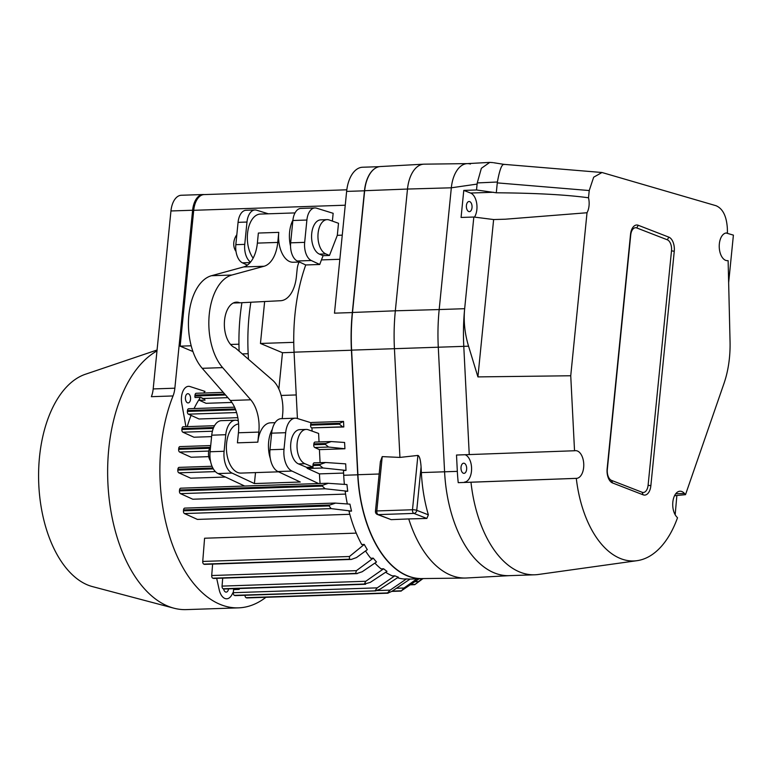 <?xml version="1.0" encoding="UTF-8"?>
<svg xmlns="http://www.w3.org/2000/svg" width="772" height="772" viewBox="0 0 772 772"><rect width="100%" height="100%" fill="white"/><g stroke="black" fill="none" stroke-linecap="round" stroke-linejoin="round"><path stroke-width="1.16" d="M299.111 262.055L299.025 262.219A15.392 8.617 88.1 0 0 297.143 269.293L296.409 276.559A30.783 17.235 -91.9 0 1 280.622 300.723L239.822 302.798A23.083 12.921 -91.9 0 0 239.542 302.682A23.083 12.921 -91.9 0 0 236.512 302.151A23.083 12.921 -91.9 0 0 224.372 322.957A23.083 12.921 -91.9 0 0 235.045 347.767A23.083 12.921 -91.9 0 0 235.315 347.873L272.68 380.278A30.783 17.235 88.1 0 1 282.648 414.439L282.234 418.636M253.139 258.157A24.627 13.78 -91.9 0 1 247.86 230.944A24.627 13.78 -91.9 0 1 260.299 214.076L295.029 212.908M290.523 246.085A24.627 13.78 -91.9 0 1 292.916 220.107M299.497 262.036L293.186 262.248A24.627 13.78 -91.9 0 1 278.769 232.362L258.369 233.047L257.365 243.112A30.783 17.235 88.1 0 1 243.662 266.938L211.47 275.72A50.788 28.429 88.1 0 0 188.87 315.034A50.788 28.429 88.1 0 0 202.235 368.312L230.336 400.485A30.783 17.235 -91.9 0 1 238.432 432.774L237.429 442.838L257.829 442.153L258.832 432.088L238.432 432.774M258.832 432.088A30.783 17.235 -91.9 0 0 250.736 399.8L222.625 367.626A50.788 28.429 88.1 0 1 209.26 314.349A50.788 28.429 88.1 0 1 231.87 275.035L264.063 266.253A30.783 17.235 88.1 0 0 277.766 242.427L278.769 232.362M275.073 422.66L270.586 422.815A24.627 13.78 88.1 0 0 257.829 442.153M233.269 303.02L239.822 302.798M238.587 423.925A24.627 13.78 88.1 0 0 226.437 449.632A24.627 13.78 88.1 0 0 241.018 473.091L278.557 471.827M272.284 429.309A24.627 13.78 88.1 0 0 270.316 458.529M728.643 282.774L733.4 235.132L726.163 233.009M469.714 201.608A5.076 2.847 88.1 0 0 469.115 201.492A5.076 2.847 88.1 0 0 466.375 206.664A5.076 2.847 88.1 0 0 469.453 211.634A5.076 2.847 88.1 0 0 472.059 207.002A5.076 2.847 88.1 0 0 469.714 201.608M574.532 450.752L575.304 450.684A13.848 7.749 -91.9 0 1 575.536 450.665A13.848 7.749 -91.9 0 1 583.748 464.04A13.848 7.749 -91.9 0 1 576.703 478.341L458.23 482.664A109.277 61.171 88.1 0 1 457.333 471.364L456.503 455.036L574.532 450.752L570.74 375.761L477.916 376.9L468.565 346.194C464.744 333.61 463.451 321.113 464.667 308.694L473.825 217.029L493.626 219.547L505.313 219.209L587.019 212.744A13.848 7.749 -91.9 0 0 588.505 197.786L589.229 190.539L497.284 182.887L497.4 182.009L477.26 182.925L477.106 184.083L451.33 187.799A30.783 17.235 -91.9 0 1 467.282 163.625L489.776 162.39L481.371 168.296L477.26 182.925M477.916 376.9L493.626 219.547M464.532 482.104A13.848 7.749 88.1 0 0 471.586 469.405A13.848 7.749 88.1 0 0 465.149 454.737M464.329 463.316A5.076 2.847 88.1 0 0 463.731 463.2A5.076 2.847 88.1 0 0 460.99 468.372A5.076 2.847 88.1 0 0 464.068 473.352A5.076 2.847 88.1 0 0 466.674 468.72A5.076 2.847 88.1 0 0 464.329 463.316M576.703 478.341L576.298 478.37A98.777 55.285 88.1 0 0 637.074 560.675A98.777 55.285 88.1 0 0 677.507 517.78L676.484 516.622A13.848 7.749 -91.9 0 1 672.943 501.202A13.848 7.749 -91.9 0 1 680.016 491.214A13.848 7.749 -91.9 0 1 684.484 493.491L685.507 494.669L724.02 383.356A75.685 42.363 88.1 0 0 730.051 341.629L728.121 260.656L727.33 260.656A13.848 7.749 -91.9 0 1 725.641 260.338A13.848 7.749 -91.9 0 1 719.243 245.448A13.848 7.749 -91.9 0 1 726.529 232.97A13.848 7.749 -91.9 0 1 726.664 232.961L727.456 232.961L727.349 228.367C726.568 216.141 722.795 208.594 716.04 205.719L601.986 172.503L593.668 177.203L589.229 190.539M493.617 162.718L503.836 164.34L601.986 172.503M504.251 164.523C501.954 163.654 499.667 169.483 497.4 182.009M570.74 375.761L587.019 212.744M638.261 225.279A11.898 6.659 88.1 0 0 630.531 234.35L607.139 468.787A11.898 6.659 88.1 0 0 612.543 482.954L643.124 494.823A11.898 6.659 88.1 0 0 650.854 485.752L674.255 251.315A11.898 6.659 88.1 0 0 668.841 237.149L638.261 225.279L636.726 227.933A9.235 5.172 88.1 0 0 630.734 234.968L607.332 469.395A9.235 5.172 88.1 0 0 611.53 480.396L642.111 492.266A9.235 5.172 88.1 0 0 648.104 485.221L671.505 250.794A9.235 5.172 88.1 0 0 667.307 239.793L636.726 227.933M469.251 454.602L463.779 346.367A143.138 80.124 -91.9 0 1 464.667 308.694L439.181 309.553A143.138 80.124 88.1 0 0 438.284 347.226L444.585 471.798A109.277 61.171 88.1 0 0 509.25 575.651L534.735 574.793A109.277 61.171 -91.9 0 1 470.978 482.23L576.298 478.37M492.835 162.602L489.776 162.39M726.027 233.019L727.456 232.961M588.505 197.786C566.204 194.737 535.469 193.068 496.29 192.788L476.517 189.97L463.779 190.404L461.077 217.453L473.825 217.029M474.49 217.115A13.848 7.749 88.1 0 0 476.671 203.219A13.848 7.749 88.1 0 0 470.573 193.039L463.779 190.404M458.23 482.664L470.978 482.23M476.517 189.97L477.106 184.083M467.485 163.616L424.127 164.166A31.691 17.746 88.1 0 0 423.712 164.175A31.691 17.746 88.1 0 0 407.491 189.053L451.33 187.799L439.181 309.553L451.33 187.799A30.783 17.235 -91.9 0 1 467.485 163.616A30.783 17.235 -91.9 0 1 470.428 164.031M496.29 192.788L497.284 182.887M637.074 560.675L538.345 574.484A109.277 61.171 -91.9 0 1 534.735 574.793M674.535 495.721L685.507 494.669M426.858 518.446L413.888 513.409A3.078 2.48 -68.8 0 0 416.745 510.321L428.363 514.827L426.858 518.446L408.735 518.938A110.193 61.683 88.1 0 0 451.504 575.487A110.193 61.683 88.1 0 0 465.217 578.035L421.85 578.585A109.277 61.171 -91.9 0 1 357.909 474.712L351.607 350.131A143.138 80.124 -91.9 0 1 352.505 312.467L364.654 190.703A30.783 17.235 -91.9 0 1 380.403 166.54L423.712 164.175M465.217 578.035A110.193 61.683 88.1 0 0 466.664 577.987L509.607 575.642M408.735 518.938L391.163 519.643L377.392 514.48A3.078 2.48 -68.8 0 0 378.203 514.615L391.163 519.643M509.964 575.622A109.277 61.171 -91.9 0 1 494.929 573.133A109.277 61.171 -91.9 0 1 444.585 471.798L438.284 347.226A143.138 80.124 -91.9 0 1 439.181 309.553L395.332 310.807A144.046 80.635 88.1 0 0 394.434 348.722L399.935 457.42L417.913 455.422C419.505 455.991 420.557 459.813 421.078 466.867L416.745 510.321A3.078 0.589 5.7 0 0 412.489 509.752L417.913 455.422M428.363 514.827A109.759 61.442 -91.9 0 1 421.367 472.589L421.078 466.867M364.654 190.703L407.491 189.053L395.332 310.807L352.505 312.467M382.227 456.619L376.804 510.948A3.078 0.589 5.7 0 0 375.443 511.305L380.403 461.569L382.227 456.619L399.935 457.42M151.37 396.683A20.004 11.204 88.1 0 0 153.184 388.934L174.858 388.2A20.004 11.204 -91.9 0 1 173.034 395.949L151.37 396.683M192.932 351.54L180.146 346.165L193.714 210.302A20.004 11.204 -91.9 0 1 204.078 194.592A20.004 11.204 88.1 0 0 202.988 194.534A20.004 11.204 88.1 0 0 192.614 210.245L170.95 210.968L153.184 388.934M170.95 210.968A20.004 11.204 -91.9 0 1 181.314 195.258L202.988 194.534M265.925 597.296A132.359 74.093 -91.9 0 1 238.519 607.853L186.255 609.61A132.359 74.093 -91.9 0 1 173.883 608.182L92.505 586.614A107.733 60.303 -91.9 0 1 88.462 585.301A107.733 60.303 -91.9 0 1 38.6 478.486A107.733 60.303 -91.9 0 1 85.374 374.266L157.073 350.005M173.883 608.182A132.359 74.093 -91.9 0 1 168.914 606.56A132.359 74.093 -91.9 0 1 107.887 482.896A132.359 74.093 -91.9 0 1 156.977 350.922M238.519 607.853A132.359 74.093 -91.9 0 1 221.178 604.804A132.359 74.093 -91.9 0 1 173.034 395.949M192.614 210.245L174.858 388.2M231.87 402.444L206.056 403.312L199.456 400.33L205.062 400.137L204.31 399.114L200.662 397.329L195.055 397.522A2.306 1.293 -91.9 0 1 194.92 395.997L195.007 395.09A2.306 1.293 -91.9 0 1 196.204 393.276A2.306 1.293 -91.9 0 1 196.464 393.315M238.297 420.788L237.303 420.479A18.47 10.335 88.1 0 0 235.335 420.209L221.313 420.682A18.47 10.335 88.1 0 0 211.74 435.186L210.08 451.755A18.47 10.335 88.1 0 0 218.032 473.554L244.656 486.032M211.596 436.624L193.946 437.222L182.877 432.204A2.306 1.293 -91.9 0 1 181.874 429.483L181.96 428.576A2.306 1.293 -91.9 0 1 183.157 426.762A2.306 1.293 -91.9 0 1 183.418 426.8M293.756 342.343L260.453 343.463L282.475 352.717L278.846 388.992M294.074 352.331L282.475 352.717M318.585 483.552L291.961 471.065L277.939 471.538L300.298 482.017L254.413 483.562L255.503 472.599M235.499 595.54A2.306 1.293 88.1 0 1 235.199 595.608A2.306 1.293 88.1 0 1 234.9 595.559L234.389 595.357A2.306 1.293 -91.9 0 1 233.327 592.693L233.578 589.605L239.185 589.412L239.552 588.496M234.9 595.559L375.636 590.831L380.278 589.046L398.362 577.176A109.277 61.171 -91.9 0 1 394.849 575.816L392.301 575.893A109.277 61.171 -91.9 0 1 385.643 572.255M343.81 426.964L311.618 427.881A2.306 1.293 -91.9 0 1 310.614 425.15L310.701 424.243A2.306 1.293 -91.9 0 1 311.241 422.795A2.306 1.293 -91.9 0 1 311.666 422.477L343.53 421.406L343.81 426.964L342.662 426.839L339.439 424.185L339.883 423.268L343.53 421.406M180.995 488.222A2.306 1.293 88.1 0 0 180.735 488.184A2.306 1.293 88.1 0 0 179.538 489.998L179.451 490.905A2.306 1.293 88.1 0 0 180.455 493.636L192.807 499.223L345.576 494.09M328.389 483.262L322.841 485.183L322.3 486.099L325.147 488.772L347.738 491.253A109.277 61.171 -91.9 0 1 346.956 484.555L327.482 483.253L180.735 488.184M250.147 262.577L242.456 262.837L247.368 265.143M237.815 417.681L199.022 418.984L188.387 414.168A2.306 1.293 -91.9 0 1 187.384 411.437L187.471 410.54A2.306 1.293 -91.9 0 1 188.667 408.726A2.306 1.293 -91.9 0 1 188.928 408.764M335.675 503.083L329.827 505.004L329.075 505.93L331.159 508.623L351.54 511.093A109.277 61.171 -91.9 0 1 349.948 504.155L334.807 503.064L184.74 508.111A2.306 1.293 88.1 0 0 183.543 509.916L183.456 510.823A2.306 1.293 88.1 0 0 184.46 513.554L197.4 519.411L349.803 514.297M204.908 564.293A2.306 1.293 -91.9 0 1 204.609 564.361L351.347 559.43L356.481 557.567L367.318 549.664A109.277 61.171 -91.9 0 1 364.268 544.434L361.721 544.521A109.277 61.171 -91.9 0 1 348.992 511.17L351.54 511.093M179.365 467.417A2.306 1.293 88.1 0 0 179.104 467.378A2.306 1.293 88.1 0 0 177.907 469.193L177.821 470.1A2.306 1.293 88.1 0 0 178.824 472.831L190.713 478.206L225.472 477.038M233.395 591.873L231.899 594.72A13.549 7.585 -91.9 0 1 226.717 598.792A13.549 7.585 -91.9 0 1 224.941 598.483A13.549 7.585 -91.9 0 1 219.219 589.808L216.671 578.344M245.013 595.28A2.306 1.293 88.1 0 0 246.075 597.682L246.586 597.875A2.306 1.293 88.1 0 0 246.895 597.933A2.306 1.293 88.1 0 0 247.194 597.856M246.586 597.875L387.805 593.137L391.829 591.371L410.096 579.068A109.277 61.171 -91.9 0 1 406.477 578.913L390.14 590.136L387.515 592.925L388.055 593.186L246.895 597.933M210.65 446.071A13.085 10.547 -68.8 0 0 210.476 460.932M329.48 255.455L337.306 235.325L338.512 223.282L329.219 219.972A17.389 9.727 88.1 0 0 327.106 219.634A17.389 9.727 88.1 0 0 317.967 235.151A17.389 9.727 88.1 0 0 325.832 253.92L329.48 255.455L323.101 255.667L319.463 254.133A17.389 9.727 88.1 0 1 311.598 235.363A17.389 9.727 88.1 0 1 320.737 219.856L327.106 219.634M362.174 571.762L356.587 573.586L355.622 573.403L356.403 570.672L373.272 558.156A109.277 61.171 -91.9 0 0 376.504 561.977L362.174 571.762M213.883 578.382A2.306 1.293 -91.9 0 1 213.583 578.45L357.224 573.625L212.773 578.199A2.306 1.293 -91.9 0 1 211.711 575.526L212.618 564.091M239.127 351.173A143.138 80.124 -91.9 0 1 241.916 302.692M242.456 262.837A15.392 8.617 -91.9 0 1 235.836 244.666L244.753 244.367A15.392 8.617 88.1 0 0 250.562 262.075M268.338 213.805L256.603 210.187A15.392 8.617 88.1 0 0 254.963 209.965A15.392 8.617 88.1 0 0 246.982 222.046L238.065 222.346L235.836 244.666M238.065 222.346A15.392 8.617 -91.9 0 1 246.036 210.264L254.963 209.965M210.698 445.569L179.924 446.602A2.306 1.293 -91.9 0 0 178.728 448.416L178.641 449.323A2.306 1.293 88.1 0 0 179.644 452.054L191.118 457.246L208.739 456.648M234.389 595.357L376.022 590.879L235.199 595.608M204.609 564.361A2.306 1.293 -91.9 0 1 204.31 564.313L350.584 559.391L349.417 559.217L349.446 556.506L364.268 544.434M365.532 550.967A109.277 61.171 -91.9 0 0 370.724 558.243L373.272 558.156M185.927 426.665L181.758 403.515A13.549 7.585 -91.9 0 1 188.522 386.328A13.549 7.585 -91.9 0 1 190.037 386.55L205.005 391.394A100.042 55.999 88.1 0 0 203.663 393.025M199.794 398.391A100.042 55.999 88.1 0 0 194.081 408.542M191.07 415.394A100.042 55.999 88.1 0 0 187.22 426.627M188.445 393.797A4.613 2.586 88.1 0 0 187.837 393.691A4.613 2.586 88.1 0 0 185.405 397.85A4.613 2.586 88.1 0 0 187.538 402.82A4.613 2.586 88.1 0 0 188.146 402.926A4.613 2.586 88.1 0 0 190.578 398.767A4.613 2.586 88.1 0 0 188.445 393.797M422.139 578.682L414.834 584.607L422.911 578.643M410.8 584.742L414.834 584.665L410.714 584.809M204.31 564.313L203.789 564.11A2.306 1.293 -91.9 0 1 202.737 561.437L204.58 538.229L356.249 533.124M277.939 471.538A18.47 10.335 -91.9 0 1 269.988 449.738L284.009 449.265L285.669 432.696A18.47 10.335 88.1 0 1 295.242 418.192A18.47 10.335 88.1 0 1 297.21 418.463L311.241 422.795M383.616 568.79A109.277 61.171 -91.9 0 0 386.994 571.357L370.242 582.406L364.326 584.028L365.803 581.268L383.616 568.79L381.069 568.877A109.277 61.171 -91.9 0 1 374.893 563.087M224.227 588.949A2.306 1.293 -91.9 0 1 223.938 589.026A2.306 1.293 -91.9 0 1 223.629 588.968L223.118 588.766A2.306 1.293 -91.9 0 1 222.066 586.102L222.693 578.141M319.039 441.922L318.604 433.439L308.279 429.763A17.389 9.727 88.1 0 0 306.166 429.425A17.389 9.727 88.1 0 0 297.037 444.942A17.389 9.727 88.1 0 0 304.892 463.702L313.094 467.156A2.306 1.293 -91.9 0 1 312.93 465.555L313.027 464.647A2.306 1.293 -91.9 0 1 314.223 462.833A2.306 1.293 -91.9 0 1 314.474 462.872M306.166 429.425L299.797 429.637A17.389 9.727 88.1 0 0 290.658 445.154A17.389 9.727 88.1 0 0 298.523 463.924L306.725 467.369A2.306 1.293 88.1 0 0 307.565 468.498L319.454 473.883L343.588 473.072M416.899 578.855L404.026 588.003L401.179 591.091L391.771 591.4M325.369 444.392L328.592 447.046L344.92 448.764L344.601 442.472L331.217 441.565L325.803 443.475L325.369 444.392L313.75 444.778A2.306 1.293 -91.9 0 0 314.754 447.509L328.592 447.046M325.601 462.496L320.197 464.406L319.762 465.323L322.986 467.986L346.01 470.409L345.682 463.866L325.601 462.496L314.223 462.833M332.375 221.101L333.157 213.304L316.52 208.17A15.392 8.617 88.1 0 0 314.87 207.948A15.392 8.617 88.1 0 0 306.889 220.039L304.67 242.36A15.392 8.617 88.1 0 0 311.29 260.521L297.268 260.994L305.731 264.96A143.138 80.124 88.1 0 0 294.064 352.167L297.423 418.53M311.946 428.035L312.1 431.123M320.081 462.64L319.425 449.622L344.92 448.764M344.38 484.382A109.277 61.171 -91.9 0 1 343.704 475.282L343.463 470.495L346.01 470.409M375.665 168.026A30.783 17.235 -91.9 0 0 364.471 190.809L352.322 312.563A143.138 80.124 88.1 0 0 351.424 350.237L357.725 474.809A109.277 61.171 88.1 0 0 422.39 578.672A109.277 61.171 88.1 0 0 424.301 578.556M319.425 449.622L314.754 447.509M315.294 442.095A2.306 1.293 88.1 0 0 315.044 442.057A2.306 1.293 88.1 0 0 313.847 443.871L313.75 444.778M199.456 400.33A4.236 2.374 88.1 0 0 199.755 397.368M180.146 346.165L191.186 345.788M230.596 344.466L238.944 344.187M352.322 312.563L334.479 313.162L346.628 191.408A30.783 17.235 -91.9 0 1 362.579 167.234L379.245 166.675M306.725 467.369L313.094 467.156M315.044 442.057L331.217 441.565M264.642 301.534L260.453 343.463M246.982 222.046L244.753 244.367M250.861 302.238A143.138 80.124 88.1 0 0 248.179 353.711L248.459 359.269M235.335 420.209A18.47 10.335 88.1 0 0 225.762 434.713L224.102 451.282A18.47 10.335 88.1 0 0 232.054 473.082L254.413 483.562M281.153 395.457L296.226 394.946M285.669 432.696L271.647 433.169L269.988 449.738M271.647 433.169A18.47 10.335 -91.9 0 1 281.22 418.665L295.242 418.192M297.268 260.994A15.392 8.617 -91.9 0 1 290.648 242.833L304.67 242.36M306.889 220.039L292.868 220.502L290.648 242.833M292.868 220.502A15.392 8.617 -91.9 0 1 300.848 208.421L314.87 207.948M284.009 449.265A18.47 10.335 88.1 0 0 291.961 471.065M305.731 264.96L319.753 264.487A143.138 80.124 -91.9 0 1 321.451 259.903L323.101 255.667M406.477 578.913L403.93 579A109.277 61.171 -91.9 0 1 397.455 577.765M347.332 503.962A109.277 61.171 -91.9 0 1 345.19 491.339L347.738 491.253M375.124 590.628L377.218 587.859L394.849 575.816M391.867 591.333L401.054 591.024L419.177 578.778M337.306 235.325L342.266 235.151M236.83 234.717A13.085 10.547 -68.8 0 0 236 251.392M319.454 473.883A100.042 55.999 88.1 0 0 320.1 483.504M235.093 588.65L234.601 589.567M223.61 588.959A4.613 2.586 88.1 0 0 225.588 592.018A4.613 2.586 88.1 0 0 226.186 592.124A4.613 2.586 88.1 0 0 228.541 588.872M311.29 260.521L319.753 264.487M223.938 589.026L365.59 584.259L223.629 588.968M277.766 242.427L257.365 243.112M264.063 266.253L243.662 266.938M231.87 275.035L211.47 275.72M222.625 367.626L202.235 368.312M250.736 399.8L230.336 400.485M468.565 346.194L351.607 350.131M493.511 192.267L470.573 193.039M630.734 234.968L630.531 234.35M667.307 239.793L668.841 237.149M671.505 250.794L674.255 251.315M648.104 485.221L650.854 485.752M642.111 492.266L643.124 494.823M457.333 471.364L421.367 472.589M607.332 469.395L607.139 468.787M611.53 480.396L612.543 482.954M684.484 493.491L675.712 493.79M379.158 474.008L357.909 474.712M413.888 513.409L378.203 514.615A3.078 1.727 88.1 0 1 376.804 510.948L412.489 509.752A3.078 1.727 -91.9 0 0 413.888 513.409M202.235 398.516L227.865 397.657M181.874 429.483L213.265 428.421M181.96 428.576L213.632 427.505M310.701 424.243L339.883 423.268M311.618 427.881L342.662 426.839M310.614 425.15L339.439 424.185M180.455 493.636L325.147 488.772M179.451 490.905L322.3 486.099M187.471 410.54L235.325 408.928M183.543 509.916L329.827 505.004M183.456 510.823L329.075 505.93M184.46 513.554L331.159 508.623M179.538 489.998L322.841 485.183M177.907 469.193L212.85 468.015M177.821 470.1L213.352 468.903M178.641 449.323L209.588 448.281M179.644 452.054L208.778 451.07M325.832 253.92L319.463 254.133M211.711 575.526L356.403 570.672M212.773 578.199L355.622 573.403M203.789 564.11L349.417 559.217M411.129 584.51L414.979 584.385M415.114 581.673L418.327 581.567M223.118 588.766L364.326 584.028M304.892 463.702L298.523 463.924M246.075 597.682L387.515 592.925M377.344 590.561L390.14 590.136M202.737 561.437L349.446 556.506M392.205 591.111L400.986 590.812M396.451 588.264L404.026 588.003M194.92 395.997L225.52 394.965M312.93 465.555L319.762 465.323M313.027 464.647L320.197 464.406M351.424 350.237L294.064 352.167M357.725 474.809L343.704 475.282M188.387 414.168L236.589 412.547M187.384 411.437L235.672 409.816M195.007 395.09L224.749 394.087M364.471 190.809L346.628 191.408M307.565 468.498L322.986 467.986M313.847 443.871L325.803 443.475M232.054 473.082L218.032 473.554M321.451 259.903L339.854 259.286M210.08 451.755L224.102 451.282M225.762 434.713L211.74 435.186M345.248 205.207L193.714 210.302M248.179 353.711L242.283 353.904M182.877 432.204L212.406 431.22M178.728 448.416L209.974 447.364M178.824 472.831L215.378 471.595M222.066 586.102L365.803 581.268M233.327 592.693L377.218 587.859M375.443 511.305A3.078 3.078 0 0 0 377.392 514.48M214.529 425.71L183.157 426.762M234.563 407.182L188.667 408.726M179.104 467.378L212.039 466.269M223.243 392.369L196.204 393.276M422.39 578.672L410.086 579.087M204.078 194.592L346.811 189.796M675.172 514.75L676.861 495.499"/></g></svg>
